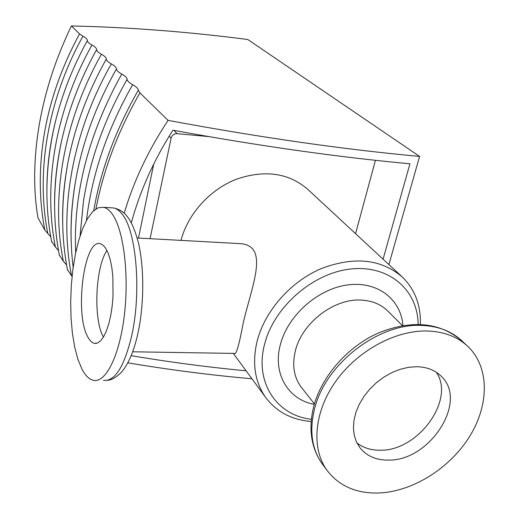 <?xml version="1.0" encoding="UTF-8"?>
<svg xmlns="http://www.w3.org/2000/svg" width="519" height="519" viewBox="0 0 519 519"><rect width="100%" height="100%" fill="white"/><g stroke="black" fill="none" stroke-linecap="round" stroke-linejoin="round"><path stroke-width="0.78" d="M71.401 25.95C55.604 58.757 44.842 91.96 39.12 125.553C33.592 158.97 33.21 189.72 37.971 217.805L44.855 230.118C38.912 199.465 38.763 167.196 44.413 133.325C50.259 99.388 61.975 66.257 79.569 33.936L82.91 36.22C85.907 37.829 87.393 39.282 87.38 40.573C87.348 41.864 88.872 43.349 91.954 45.03C95.048 46.71 96.605 48.228 96.631 49.59C96.638 50.946 98.234 52.503 101.419 54.255C104.617 56.007 106.252 57.596 106.324 59.03C106.369 60.464 108.036 62.092 111.338 63.921C114.647 65.744 116.36 67.412 116.477 68.923C116.567 70.435 118.319 72.141 121.738 74.055C125.163 75.956 126.96 77.707 127.129 79.303C127.272 80.899 129.114 82.696 132.656 84.688C136.212 86.679 138.099 88.515 138.326 90.215L139.922 92.888L168.072 120.376C260.266 137.509 344.103 149.517 419.586 156.414L247.784 39.502C187.859 31.743 129.062 27.222 71.401 25.95L79.569 33.936M181.001 240.388C187.781 214.081 209.793 189.643 236.229 179.282C264.917 169.447 288.875 172.905 308.117 189.656L401.459 276.231M238.416 243.547L242.47 243.768L246.57 244.786L250.132 246.642L252.494 248.75C263.542 261.355 249.315 295.369 243.074 323.726C239.129 344.629 236.34 354.529 234.711 353.426L132.669 351.785M311.16 421.512C291.49 419.852 276.231 411.697 265.378 397.048C254.829 381.679 252.046 363.196 257.015 341.606C264.495 311.458 290.076 282.083 320.716 268.81C354.01 256.068 381.309 258.897 402.608 277.302C415.044 289.68 420.954 305.367 420.338 324.362M311.355 419.3C276.783 415.505 254.459 382.458 264.521 344.538C273.63 307.216 312.717 272.975 350.766 269.004C388.887 264.684 417.873 290.102 418.113 324.304M112.305 214.126C123.548 229.619 129.263 274.227 124.378 315.046C119.591 355.95 105.558 383.541 93.206 380.265C89.015 379.214 85.239 375.451 81.892 368.983L77.889 359.206L74.691 347.088L72.388 333.12L71.038 317.823L70.681 301.734L71.304 285.385L72.894 269.342L75.398 254.122L78.745 240.258L82.832 228.25L87.536 218.564L92.7 211.629L98.149 207.795L103.67 207.315C106.7 208.015 109.574 210.286 112.305 214.126M106.94 250.463C95.327 267.259 93.16 319.328 103.417 337.103M88.094 337.421C74.236 314.786 83.922 238.24 100.316 243.729L103.054 245.163L105.623 248.153L108.127 253.11L110.229 259.682L111.832 267.616L112.857 276.608L113.032 296.317L112.169 306.21L110.709 315.578L108.711 324.044L106.272 331.271L103.495 336.974L100.491 340.957L97.377 343.091L94.289 343.331C92.019 342.774 89.956 340.801 88.094 337.421M427.481 330.992C444.277 331.622 457.875 336.902 468.281 346.828C489.612 367.588 489.268 405.157 469.403 436.836C449.551 468.553 412.346 491.778 378.611 493.018C356.125 493.543 338.894 485.933 326.912 470.188C311.03 448.144 314.073 411.71 335.858 381.18C357.591 350.649 395.562 330.071 427.481 330.992M356.903 442.889C363.294 447.897 371.111 450.336 380.369 450.213C418.113 451.102 455.552 399.714 436.317 372.259M388.536 460.1C376.269 460.23 366.764 456.149 360.011 447.852L356.488 442.019L354.263 435.337L353.413 427.993L353.984 420.195L355.976 412.177L359.33 404.171L363.955 396.432L369.723 389.185L376.45 382.665L383.943 377.06L391.962 372.551L400.266 369.269L408.596 367.303L416.705 366.706C427.085 366.959 435.389 370.274 441.617 376.645C468.17 401.751 429.661 461.067 388.536 460.1M419.586 156.414L388.893 264.58M246.103 370.806C208.813 367.303 170.498 362.256 131.158 355.677M131.326 222.813C140.033 190.849 153.896 159.982 172.924 130.204C259.279 146.001 338.284 157.199 409.939 163.783L383.08 259.189M127.797 362.826C170.31 369.95 211.687 375.263 251.949 378.766M168.072 120.376C148.259 150.322 133.643 181.261 124.223 213.199M111.338 63.921C71.771 133.409 58.77 211.304 71.57 275.874L67.418 269.491M66.607 265.04L63.305 261.135L59.322 255.076M58.511 250.645L55.384 247.012L51.563 241.257M50.752 236.859L44.855 230.118M138.502 238.052L153.728 164.056M150.069 238.688L171.095 138.19C172.023 135.206 174.008 133.701 177.044 133.675L208.547 136.568M375.445 160.306L355.56 233.66M110.891 207.782L113.804 207.976C116.892 208.677 119.831 210.941 122.614 214.775C136.354 231.999 141.447 291.639 131.917 334.729C124.443 366.563 114.926 381.763 103.378 380.33M323.24 465.251L322.052 463.662C311.621 448.591 309.168 430.141 314.702 408.31C325.679 363.735 378.533 322.961 421.726 325.413C438.425 326.075 451.965 331.356 462.338 341.249L467.152 345.771M139.922 92.888C118.137 130.84 103.476 169.518 95.937 208.943L95.931 208.943M301.948 388.082L301.189 387.122C293.871 377.144 291.938 365.013 295.402 350.714C301.987 322.993 333.957 298.393 361.023 300.079C372.149 300.624 381.16 304.368 388.063 311.316L402.394 325.595M402.906 325.51C400.979 299.015 377.028 280.669 347.211 284.983C317.427 289.064 287.584 315.779 280.312 344.843C272.507 373.777 288.233 399.734 314.3 404.366M93.725 210.649C100.848 169.758 115.718 129.614 138.326 90.215M86.478 220.439C91.889 174.546 107.284 129.296 132.656 84.688M80.075 235.892L83.468 201.32C89.904 159.897 104.455 119.227 127.129 79.303M75.677 252.779C73.095 193.619 88.451 134.045 121.738 74.055M71.259 243.619C70.441 223.228 71.882 202.313 75.592 180.859C82.255 142.757 95.885 105.448 116.477 68.923M62.708 224.766C62.196 203.993 64.038 182.74 68.242 161.007C75.047 126.221 87.743 92.233 106.324 59.03M63.305 261.135C50.765 197.856 63.234 121.933 101.419 54.255M54.599 206.562C54.398 185.361 56.675 163.738 61.424 141.693C68.268 110.229 80.004 79.53 96.631 49.59M55.384 247.012C43.109 184.998 55.072 110.969 91.954 45.03M46.892 188.955C47.041 167.287 49.779 145.249 55.124 122.847C61.897 94.718 72.647 67.288 87.38 40.573M47.793 233.479C35.779 172.691 47.274 100.485 82.91 36.22M171.095 138.19L169.2 136.127M173.962 130.392L177.044 133.675M138.099 332.523C134.83 347.561 130.412 359.31 124.839 367.763C119.266 376.314 111.014 380.33 107.718 380.271M326.912 470.188L322.052 463.662C310.972 447.514 308.228 428.311 313.826 406.066C322.007 375.6 348.048 346.29 378.935 332.737C412.527 319.516 440.326 322.357 462.338 341.249M314.443 403.879L301.928 388.056M80.043 235.996L83.468 201.32L80.108 235.788M73.166 267.324C69.708 239.512 70.513 210.688 75.592 180.859C71.849 202.378 70.402 223.254 71.252 243.469M67.567 270.25C60.807 235.587 61.034 199.173 68.242 161.007C64.006 182.811 62.157 204.019 62.708 224.636M59.458 255.776C52.4 219.524 53.055 181.494 61.424 141.693C56.642 163.809 54.365 185.393 54.599 206.439M51.686 241.906C44.316 203.999 45.464 164.315 55.124 122.847C49.746 145.314 47.002 167.319 46.892 188.851M233.316 353.4L265.378 397.048M137.165 237.974L242.47 243.768M138.216 331.972C144.191 303.596 144.237 267.35 138.352 242.574C131.482 216.559 123.509 210.266 113.804 207.976L103.67 207.315M94.289 343.331L96.391 343.37M441.617 376.645L440.955 375.977"/></g></svg>
